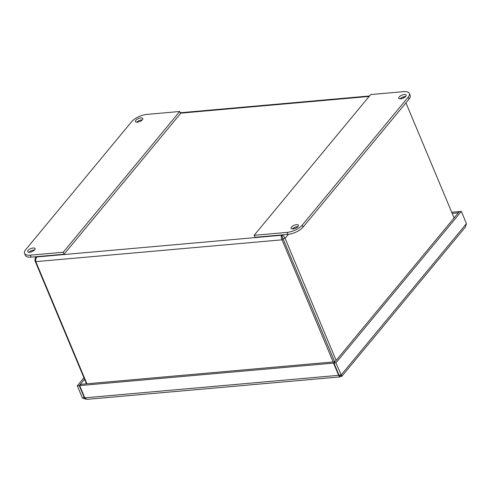 <?xml version="1.0" encoding="UTF-8"?>
<svg xmlns="http://www.w3.org/2000/svg" width="491" height="491" viewBox="0 0 491 491"><rect width="100%" height="100%" fill="white"/><g stroke="black" fill="none" stroke-linecap="round" stroke-linejoin="round"><path stroke-width="0.74" d="M335.905 362.886L461.337 211.388L459.386 211.56L333.96 363.058L335.905 362.886L341.791 376.161L340.92 376.394L340.539 375.486M461.337 211.388L466.45 223.614L341.024 375.112L339.072 375.284L333.96 363.058M338.943 374.971L338.962 376.032L340.165 376.898L340.92 376.394M84.55 379.236L79.247 385.638L77.302 385.809L82.414 398.035L85.986 399.165M84.759 397.771L84.366 397.863L79.247 385.638M83.943 377.788L77.302 385.809M334.715 362.143L334.58 361.83L333.536 363.095L338.655 375.32L84.783 397.827L79.671 385.601L333.536 363.095M79.671 385.601L80.714 384.336L334.58 361.83M340.165 376.898L86.839 399.355L84.783 397.827M84.655 397.514L82.414 398.035M459.097 211.909L458.962 211.596L451.695 212.241M458.962 211.596L457.919 212.861L452.168 213.37M466.45 223.614L465.37 227.075L341.73 376.425M457.919 212.861L458.048 213.174M334.77 362.076L281.552 235.257C280.993 236.496 281.159 238.012 282.055 239.817L333.15 361.959M86.901 383.79L35.812 261.642C35.45 259.794 35.818 258.229 36.917 256.946L35.26 257.941L34.898 260.543L86.465 383.827M35.677 260.476L34.898 260.543M403.442 96.887L403.841 97.844M405.94 102.858L454.089 217.961M336.139 360.425L285.081 238.362C284.338 236.49 283.16 235.453 281.552 235.257L281.834 234.925M282.386 237.251L334.794 362.045M283.098 238.552L282.055 239.817L35.812 261.642M283.129 238.54L285.081 238.362L288.42 234.33M405.646 96.524A3.989 1.633 -22.7 0 0 405.069 96.543A3.989 1.633 -22.7 0 0 400.128 98.832M400.705 98.82A3.989 1.633 157.3 0 1 398.79 98.225A3.989 1.633 157.3 0 1 401.841 95.18A3.989 1.633 157.3 0 1 406.155 95.144A3.989 1.633 157.3 0 1 404.652 97.359A3.989 1.633 157.3 0 1 400.705 98.82M297.939 226.621A3.989 1.633 -22.7 0 0 297.362 226.639A3.989 1.633 -22.7 0 0 292.421 228.929M292.998 228.91A3.989 1.633 157.3 0 1 291.083 228.321A3.989 1.633 157.3 0 1 294.134 225.277A3.989 1.633 157.3 0 1 298.442 225.24A3.989 1.633 157.3 0 1 296.945 227.456A3.989 1.633 157.3 0 1 292.998 228.91M403.596 91.645A11.974 4.892 157.3 0 1 409.341 93.425A11.974 4.892 157.3 0 1 408.174 97.169L302.235 225.124A11.974 4.892 157.3 0 1 287.063 232.396L254.148 235.312L370.674 94.567L403.596 91.645M254.148 235.312L254.976 237.3L287.898 234.385A11.974 4.892 -22.7 0 0 303.07 227.112L409.003 99.157A11.974 4.892 -22.7 0 0 410.175 95.414L409.341 93.425M140.886 117.895A3.989 1.633 157.3 0 1 142.807 118.491A3.989 1.633 157.3 0 1 141.304 120.706A3.989 1.633 157.3 0 1 137.357 122.161A3.989 1.633 157.3 0 1 135.442 121.572A3.989 1.633 157.3 0 1 136.94 119.356A3.989 1.633 157.3 0 1 140.886 117.895M142.298 119.872A3.989 1.633 -22.7 0 0 136.78 122.179M33.179 247.992A3.989 1.633 157.3 0 1 35.094 248.587A3.989 1.633 157.3 0 1 33.597 250.797A3.989 1.633 157.3 0 1 29.65 252.257A3.989 1.633 157.3 0 1 27.735 251.668A3.989 1.633 157.3 0 1 29.233 249.453A3.989 1.633 157.3 0 1 33.179 247.992M34.591 249.962A3.989 1.633 -22.7 0 0 29.067 252.276M131.656 121.682A11.974 4.892 157.3 0 1 146.827 114.409L179.749 111.488L180.578 113.476L64.051 254.228L31.129 257.143L30.301 255.154A11.974 4.892 157.3 0 1 24.55 253.381A11.974 4.892 157.3 0 1 25.722 249.637L131.656 121.682M179.749 111.488L63.216 252.239L30.301 255.154M24.55 253.381L25.385 255.369A11.974 4.892 -22.7 0 0 31.129 257.143M63.216 252.239L64.051 254.228M338.962 376.032L339.576 375.259M401.472 97.777L400.607 98.826M293.765 227.873L292.894 228.923M369.109 96.451L180.455 113.176M37.193 256.609L36.917 256.946L281.552 235.257M408.174 97.169L409.003 99.157M287.063 232.396L287.898 234.385M303.07 227.112L302.235 225.124M339.25 375.271L340.729 375.597L340.324 374.964M84.532 397.827L84.188 397.882M369.502 95.978L180.277 112.752M36.291 256.689L35.364 257.806"/></g></svg>
